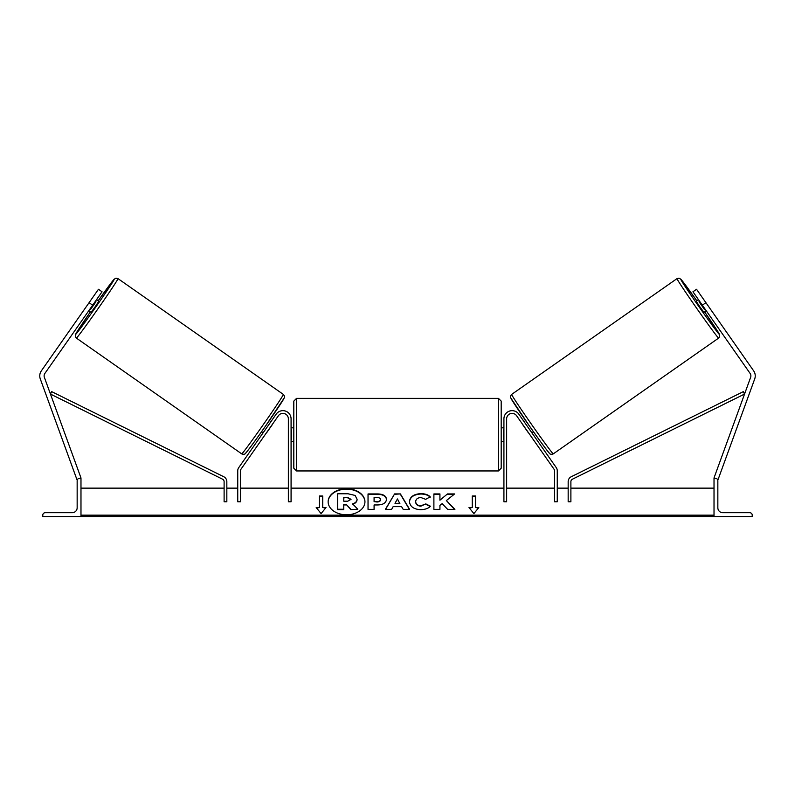 <?xml version="1.0" encoding="UTF-8"?>
<svg xmlns="http://www.w3.org/2000/svg" width="795" height="795" viewBox="0 0 795 795"><rect width="100%" height="100%" fill="white"/><g stroke="black" fill="none" stroke-linecap="round" stroke-linejoin="round"><path stroke-width="1.19" d="M278.429 415.706L240.974 469.199A2.733 2.733 0 0 0 240.478 470.759L240.478 501.784L237.745 501.784L237.745 470.759A5.456 5.456 0 0 1 238.739 467.629L276.193 414.135A8.189 8.189 0 0 1 291.079 418.836L291.079 501.784L288.356 501.784L288.356 418.836A5.456 5.456 0 0 0 278.429 415.706M42.781 516.521L80.981 516.521L80.981 478.312L79.619 478.312A2.455 2.455 0 0 0 77.155 480.776L77.155 507.786A4.909 4.909 0 0 1 72.246 512.695L45.236 512.695A2.455 2.455 0 0 0 42.781 515.15L42.781 516.521M293.812 434.656L293.812 401.097L296.545 398.365L296.545 470.948L293.812 468.225L293.812 434.656M501.188 401.097L501.188 468.225L498.455 470.948L498.455 398.365L501.188 401.097M291.079 429.926L291.626 429.926L291.626 439.397L291.079 439.397M503.921 429.926L503.374 429.926L503.374 439.397L503.921 439.397M92.657 305.191L89.08 302.686L98.471 289.271L102.048 291.775L44.908 373.392A4.363 4.363 0 0 0 44.381 377.387L80.981 477.944L79.957 478.312M89.08 302.686L41.33 370.887A8.735 8.735 0 0 0 40.277 378.877L76.877 479.435L77.821 479.087M76.37 338.084L75.316 336.643L75.426 334.655L90.362 311.908A33.559 0.835 -55 0 0 75.694 334.288A33.559 0.835 -55 0 0 95.629 307.267A33.559 0.835 -55 0 0 114.202 279.303A33.559 0.835 -55 0 0 98.192 300.739L114.092 279.264L115.99 278.161L117.998 278.628A36.292 0.904 125 0 1 97.914 308.877A36.292 0.904 125 0 1 76.37 338.084L241.72 453.866A36.292 0.904 -55 0 0 263.274 424.649A36.292 0.904 -55 0 0 283.348 394.409C284.441 395.592 284.749 396.735 284.292 397.838L265.431 426.209C254.37 442.169 244.005 455.714 245.158 453.667C245.228 454.263 242.624 454.561 241.72 453.866M117.998 278.628L283.348 394.409M96.573 299.606L98.858 301.206L95.082 306.89L91.037 312.375L88.742 310.775M95.976 301.732L90.541 309.484L95.976 301.732L95.37 301.315M89.944 309.066L90.541 309.484M85.492 307.804L92.667 297.559M261.525 431.755L263.085 432.858M266.524 432.709L265.321 434.418M264.288 431.138L269.714 423.387M271.95 424.947L273.152 423.238M269.346 420.585L270.916 421.678M266.623 432.778L272.049 425.027M702.343 305.191L705.92 302.686L696.529 289.271L692.952 291.775L750.092 373.392A4.363 4.363 0 0 1 750.619 377.387L714.019 477.944L715.043 478.312M705.92 302.686L753.67 370.887A8.735 8.735 0 0 1 754.723 378.877L718.124 479.435L717.179 479.087M718.63 338.084L719.684 336.643L719.574 334.655L704.638 311.908A33.559 0.835 -125 0 1 719.306 334.288A33.559 0.835 -125 0 1 699.371 307.267A33.559 0.835 -125 0 1 680.798 279.303A33.559 0.835 -125 0 1 696.808 300.739L680.908 279.264L679.01 278.161L677.002 278.628A36.292 0.904 55 0 0 697.086 308.877A36.292 0.904 55 0 0 718.63 338.084L553.28 453.866A36.292 0.904 -125 0 1 531.726 424.649A36.292 0.904 -125 0 1 511.652 394.409C510.559 395.592 510.251 396.735 510.708 397.838L529.569 426.209C540.63 442.169 550.995 455.714 549.842 453.667C549.772 454.263 552.376 454.561 553.28 453.866M677.002 278.628L511.652 394.409M698.427 299.606L696.142 301.206L699.918 306.89L703.963 312.375L706.258 310.775M709.508 307.804L702.333 297.559M705.056 309.066L704.459 309.484L699.024 301.732L704.459 309.484M699.024 301.732L699.63 301.315M533.475 431.755L531.915 432.858M525.654 420.585L524.084 421.678M521.848 423.238L523.05 424.947M530.712 431.138L525.286 423.387M529.679 434.418L528.476 432.709M528.377 432.778L522.951 425.027M752.219 516.521L714.019 516.521L714.019 478.312L715.381 478.312A2.455 2.455 0 0 1 717.845 480.776L717.845 507.786A4.909 4.909 0 0 0 722.754 512.695L749.764 512.695A2.455 2.455 0 0 1 752.219 515.15L752.219 516.521M516.571 415.706L554.026 469.199A2.733 2.733 0 0 1 554.522 470.759L554.522 501.784L557.255 501.784L557.255 470.759A5.456 5.456 0 0 0 556.261 467.629L518.807 414.135A8.189 8.189 0 0 0 503.921 418.836L503.921 501.784L506.644 501.784L506.644 418.836A5.456 5.456 0 0 1 516.571 415.706M224.111 481.651L224.111 501.784L226.833 501.784L226.833 481.651A5.456 5.456 0 0 0 223.792 476.762L51.665 391.627L50.453 394.072L222.59 479.206A2.733 2.733 0 0 1 224.111 481.651M570.889 481.651L570.889 501.784L568.167 501.784L568.167 481.651A5.456 5.456 0 0 1 571.207 476.762L743.335 391.627L744.547 394.072L572.41 479.206A2.733 2.733 0 0 0 570.889 481.651M364.945 501.973A18.404 13.018 0 0 0 346.541 489.144A18.404 13.018 0 0 0 328.136 501.973M346.541 488.766A18.404 13.018 0 0 0 328.136 501.774A18.404 13.018 0 0 0 346.541 514.792A18.404 13.018 0 0 0 364.945 501.774A18.404 13.018 0 0 0 346.541 488.766M714.019 488.14L570.889 488.14M568.167 488.14L557.255 488.14M554.522 488.14L506.644 488.14M503.921 488.14L291.079 488.14M288.356 488.14L240.478 488.14M237.745 488.14L226.833 488.14M224.111 488.14L80.981 488.14M714.019 515.15L80.981 515.15M322.74 507.568L322.74 495.991L319.461 495.991L319.461 507.568L316.191 507.568L321.101 513.58L326.01 507.568L322.74 507.568L325.692 507.955M430.373 506.196C428.535 508.363 425.315 509.525 420.704 509.675C413.827 509.327 410.081 506.663 409.445 501.695L409.445 501.655C409.972 496.726 413.807 494.053 420.953 493.625C425.305 493.755 428.386 494.828 430.214 496.845L425.663 499.34L420.893 497.531C417.623 497.759 415.894 499.121 415.686 501.605L415.686 501.655C415.894 504.189 417.623 505.56 420.893 505.779L425.822 503.901L430.373 506.196M401.604 506.634L393.147 506.634L391.607 509.366L385.366 509.366L394.598 493.924L400.402 493.924L409.634 509.366L403.184 509.366L401.604 506.634M386.469 499.359L386.469 499.399C386.052 503.076 382.922 504.924 377.078 504.964L374.087 504.964L374.087 509.366L368.035 509.366L368.035 493.934L377.396 493.934C383.18 494.033 386.201 495.841 386.469 499.359M447.456 493.934L439.933 500.194L439.933 493.934L433.891 493.934L433.891 509.366L439.933 509.366L439.933 505.382L442.149 503.642L447.645 509.366L454.909 509.366L446.363 500.572L454.631 493.934L447.456 493.934L439.933 500.194M468.99 507.568L472.26 507.568L472.26 495.991L475.539 495.991L475.539 507.568L478.809 507.568L473.899 513.58L468.99 507.568M80.981 516.521L714.019 516.521M350.824 509.625L357.82 509.237L350.824 509.625L346.411 504.557L343.758 504.557L343.758 509.625L337.696 509.625L337.696 493.774L348.041 493.774L355.166 495.454L357.104 499.479C356.965 501.844 355.464 503.424 352.602 504.239M346.411 504.944L343.758 504.944M343.758 509.237L337.696 509.237M350.824 509.237L346.411 504.557M357.104 499.101C356.965 501.456 355.464 503.036 352.602 503.851L357.82 509.237M385.595 509.366L394.598 493.924M394.598 494.311L400.402 493.924M400.402 494.311L409.405 509.366M395.006 503.324L399.875 503.712L397.45 498.962L395.006 503.324L399.875 503.324M374.087 505.342L374.087 509.366M368.035 509.366L368.035 494.321L377.396 494.321C383.18 494.42 386.201 496.229 386.469 499.747M374.087 501.605L376.959 501.993C379.185 501.933 380.338 501.267 380.417 499.985L380.417 499.558C380.348 498.217 379.185 497.541 376.929 497.531L374.087 497.531L374.087 501.605L376.959 501.605C379.185 501.546 380.338 500.88 380.417 499.598M409.445 502.043C409.972 497.114 413.807 494.44 420.953 494.013C425.305 494.132 428.386 495.206 430.214 497.233M425.822 503.901L420.893 506.167C417.623 505.948 415.894 504.567 415.686 502.043L415.686 501.655M425.822 504.288L430.105 506.445M454.531 509.366L446.363 500.572M439.933 509.366L439.933 505.769M439.933 494.321L433.891 494.321L433.891 509.366M454.144 494.321L447.456 494.321M469.308 507.955L472.26 507.568M472.26 496.378L475.539 496.378M478.501 507.955L475.539 507.568M316.499 507.955L319.461 507.568M322.74 496.378L319.461 496.378M347.723 497.481L343.758 497.481L343.758 501.198L347.763 501.198L351.012 499.359L347.723 497.481L343.758 497.869L343.758 501.198M351.012 499.707L347.723 497.869M284.014 398.206A33.559 0.835 125 0 1 265.451 426.18A33.559 0.835 125 0 1 245.516 453.19M510.986 398.206A33.559 0.835 55 0 0 529.549 426.18A33.559 0.835 55 0 0 549.484 453.19M714.019 516.114L80.981 516.114M498.455 398.365L296.545 398.365M293.812 427.839L291.079 427.839M501.188 427.839L503.921 427.839M503.921 441.483L501.188 441.483M293.812 441.483L291.079 441.483M498.455 470.948L296.545 470.948"/></g></svg>
